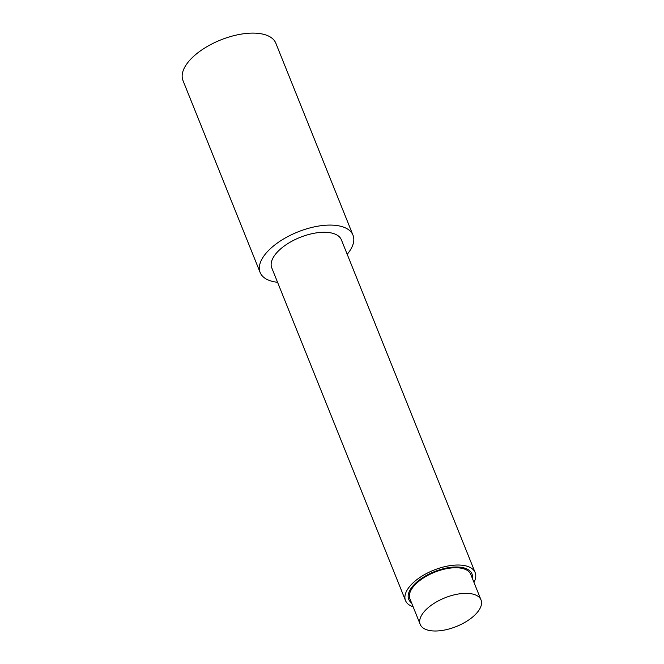 <?xml version="1.0" encoding="UTF-8"?>
<svg xmlns="http://www.w3.org/2000/svg" width="664" height="664" viewBox="0 0 664 664"><rect width="100%" height="100%" fill="white"/><g stroke="black" fill="none" stroke-linecap="round" stroke-linejoin="round"><path stroke-width="1" d="M473.955 582.345A37.524 17.679 158.1 0 0 475.15 572.584A37.524 17.679 158.1 0 0 433.741 570.177A37.524 17.679 158.1 0 0 405.513 600.58A37.524 17.679 158.1 0 0 413.132 606.796M475.15 572.584L341.387 239.837A37.524 17.679 158.1 0 0 299.97 237.43A37.524 17.679 158.1 0 0 271.75 267.824L405.513 600.58M347.206 254.295A50.041 23.572 158.1 0 0 352.991 235.164A50.041 23.572 158.1 0 0 297.779 231.96A50.041 23.572 158.1 0 0 260.139 272.497A50.041 23.572 158.1 0 0 277.328 282.266A50.041 23.572 158.1 0 0 277.56 282.291M352.991 235.164L275.826 43.193A50.041 23.572 158.1 0 0 220.606 39.989A50.041 23.572 158.1 0 0 182.973 80.527L260.139 272.497M431.467 630.8A32.777 15.438 158.1 0 0 466.676 621.305A32.777 15.438 158.1 0 0 481.026 599.949A32.777 15.438 158.1 0 0 444.863 597.849A32.777 15.438 158.1 0 0 420.212 624.401A32.777 15.438 158.1 0 0 431.467 630.8M481.026 599.949L470.743 574.352A32.777 15.438 158.1 0 0 434.571 572.252A32.777 15.438 158.1 0 0 409.92 598.803L420.212 624.401M472.386 578.452A34.088 16.061 158.1 0 0 434.339 571.679A34.088 16.061 158.1 0 0 411.572 602.895"/></g></svg>
